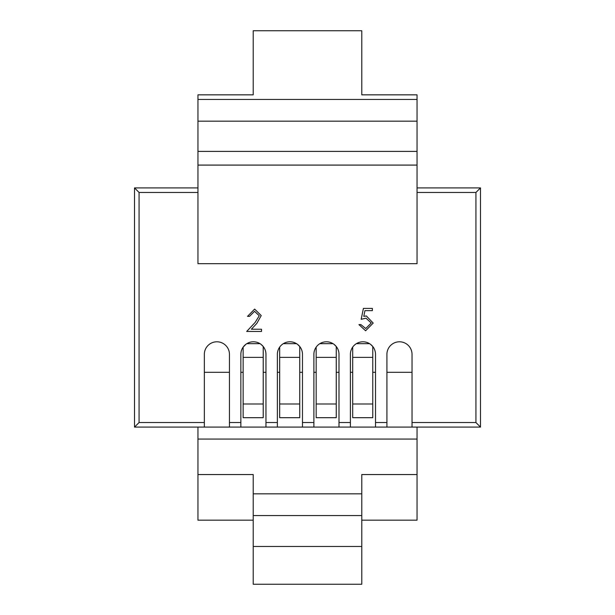 <?xml version="1.0" encoding="UTF-8"?>
<svg xmlns="http://www.w3.org/2000/svg" width="615" height="615" viewBox="0 0 615 615"><rect width="100%" height="100%" fill="white"/><g stroke="black" fill="none" stroke-linecap="round" stroke-linejoin="round"><path stroke-width="0.92" d="M243.14 372.313L240.857 372.313M265.964 372.313L263.22 372.313M412.027 422.528L475.925 422.528L480.492 427.087L412.027 427.087L412.027 354.348A12.554 12.554 0 0 0 399.473 341.794A12.554 12.554 0 0 0 386.92 354.348L386.92 427.087L375.511 427.087L375.511 354.348A12.554 12.554 0 0 0 362.958 341.794A12.554 12.554 0 0 0 350.404 354.348L350.404 427.087L338.996 427.087L338.996 354.348A12.554 12.554 0 0 0 326.442 341.794A12.554 12.554 0 0 0 313.888 354.348L313.888 427.087L302.48 427.087L302.48 354.348A12.554 12.554 0 0 0 289.926 341.794A12.554 12.554 0 0 0 277.373 354.348L277.373 427.087L265.964 427.087L265.964 354.348A12.554 12.554 0 0 0 253.411 341.794A12.554 12.554 0 0 0 240.857 354.348L240.857 427.087L229.449 427.087L229.449 354.348A12.554 12.554 0 0 0 216.895 341.794A12.554 12.554 0 0 0 204.341 354.348L204.341 427.087L134.508 427.087L134.508 187.913L197.953 187.913M261.144 344.462L263.22 346.522L263.22 417.685L243.14 417.685L243.14 403.993L263.22 403.993M263.22 357.369L243.14 357.369L243.14 347.137L245.885 344.308M279.656 372.313L277.373 372.313M302.48 372.313L299.736 372.313M297.66 344.462L299.736 346.522L299.736 417.685L279.656 417.685L279.656 403.993L299.736 403.993M296.538 343.677A12.554 12.554 0 0 0 283.315 343.677L296.538 343.677M316.171 372.313L313.888 372.313M338.996 372.313L336.251 372.313M334.176 344.462L336.251 346.522L336.251 417.685L316.171 417.685L316.171 403.993L336.251 403.993M352.687 372.313L350.404 372.313M375.511 372.313L372.767 372.313M370.691 344.462L372.767 346.522L372.767 417.685L352.687 417.685L352.687 403.993L372.767 403.993M204.341 427.087L229.449 427.087M240.857 427.087L265.964 427.087M277.373 427.087L302.48 427.087M313.888 427.087L338.996 427.087M350.404 427.087L375.511 427.087M386.92 427.087L412.027 427.087M417.047 187.913L480.492 187.913L480.492 427.087M197.953 165.089L197.953 263.681L417.047 263.681L417.047 165.089L197.953 165.089L197.953 151.398L417.047 151.398L417.047 165.089M197.953 99.453L417.047 99.453L417.047 94.833L361.781 94.833L361.781 30.75L253.219 30.75L253.219 94.833L197.953 94.833L197.953 151.398M417.047 99.453L417.047 151.398M197.953 121.17L417.047 121.17M197.953 192.472L139.075 192.472L134.508 187.913M139.075 192.472L139.075 422.528L134.508 427.087M475.925 422.528L475.925 192.472L480.492 187.913M229.449 372.313L204.341 372.313M412.027 372.313L386.92 372.313M372.767 357.369L352.687 357.369L352.687 403.993M352.687 357.369L352.687 347.137M356.346 343.677L369.569 343.677M336.251 357.369L316.171 357.369L316.171 403.993M316.171 357.369L316.171 347.137M319.831 343.677L333.053 343.677M299.736 357.369L279.656 357.369L279.656 403.993M279.656 357.369L279.656 347.137M243.14 357.369L243.14 403.993M246.8 343.677L260.022 343.677M254.533 311.336L249.482 316.364L247.522 316.364L254.641 309.099L261.229 315.58L256.816 323.405L251.358 329.225L261.506 329.225L261.506 331.462L246.684 331.462L255.14 322.437L259.269 315.756L254.533 311.336M363.419 308.399L372.367 308.399L372.367 310.637L364.949 310.637L363.773 316.371L366.34 315.949L373.205 323.083L365.602 330.762L358.945 324.612L360.905 324.612L365.717 328.525L371.252 322.998L365.987 318.186L361.182 319.3L363.419 308.399M253.219 520.167L197.953 520.167L197.953 474.549L253.219 474.549L253.219 493.83L361.781 493.83L361.781 584.25L253.219 584.25L253.219 546.481L361.781 546.481M197.953 427.087L197.953 474.549M361.781 520.167L417.047 520.167L417.047 474.549L361.781 474.549L361.781 493.83M253.219 493.83L253.219 515.547L361.781 515.547M253.219 515.547L253.219 546.481M197.953 439.064L417.047 439.064L417.047 474.549M417.047 439.064L417.047 427.087M229.449 422.528L240.857 422.528M265.964 422.528L277.373 422.528M302.48 422.528L313.888 422.528M338.996 422.528L350.404 422.528M375.511 422.528L386.92 422.528M475.925 192.472L417.047 192.472M139.075 422.528L204.341 422.528"/></g></svg>
